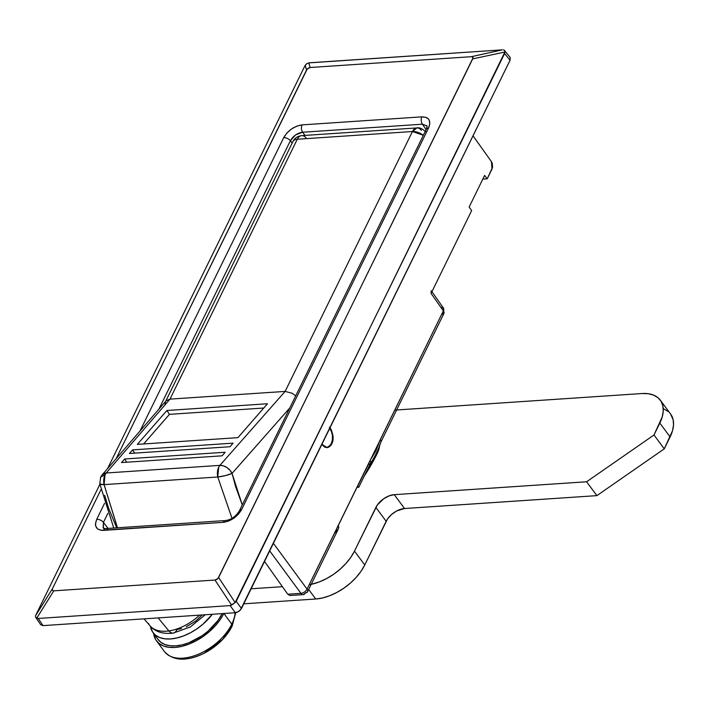 <?xml version="1.0" encoding="UTF-8"?>
<svg xmlns="http://www.w3.org/2000/svg" width="709" height="709" viewBox="0 0 709 709"><rect width="100%" height="100%" fill="white"/><g stroke="black" fill="none" stroke-linecap="round" stroke-linejoin="round"><path stroke-width="1.06" d="M329.96 427.873L330.474 428.511C333.531 434.865 333.948 440.014 331.732 443.949L331.085 443.994L331.732 443.949L330.837 445.42L328.595 447.317M376.337 453.6L376.842 454.283L376.337 453.6M427.181 126.096L422.431 124.199L427.084 125.945L426.401 129.073A5.282 2.88 26.1 0 1 428.582 127.93A5.282 2.88 -153.9 0 0 426.401 129.073L239.429 510.746A5.282 2.88 26.1 0 1 241.601 509.603A5.282 2.88 -153.9 0 0 239.429 510.746C235.875 516.498 231.214 519.777 225.427 520.557A5.282 3.208 86.2 0 0 223.211 522.356A5.282 3.208 -93.8 0 1 225.427 520.557L105.659 528.577A5.282 3.208 86.2 0 0 103.443 530.385L223.211 522.356C231.152 521.088 237.276 516.843 241.601 509.603L428.582 127.93C431.302 120.796 429.069 117.109 421.873 116.852A5.282 3.208 86.2 0 0 422.431 124.199A5.282 3.208 -93.8 0 1 421.873 116.852L302.087 124.881C294.155 126.149 288.031 130.394 283.715 137.635L286.897 133.008L291.514 128.967L296.841 126.113L302.087 124.881A5.282 3.208 86.2 0 0 302.646 132.228C297.319 133.017 293.234 135.853 290.389 140.728A5.282 2.88 -153.9 0 0 283.715 137.635L139.948 431.099L283.715 137.635A5.282 2.88 26.1 0 1 290.389 140.728L158.896 409.146L290.389 140.728L292.161 143.129L290.389 140.728L295.564 134.914L302.646 132.228L422.431 124.199L426.109 129.667L422.431 124.199L302.646 132.228L304.994 135.419L302.646 132.228A5.282 3.208 -93.8 0 1 302.087 124.881L421.873 116.852L426.233 117.437L427.855 118.394L429.034 119.75L429.858 123.437L428.582 127.93L241.601 509.603L238.41 514.22L233.793 518.27L228.458 521.133L223.211 522.356L101.103 530.314L97.452 528.843L95.6 525.786L95.458 523.8L96.734 519.307L104.56 503.328L96.734 519.307C94.013 526.441 96.247 530.128 103.443 530.385A5.282 3.208 -93.8 0 1 105.65 528.577A5.282 3.208 -93.8 0 1 107.954 529.88M107.83 513.387L103.417 522.4L108.078 528.418L103.417 522.4A5.282 2.88 -153.9 0 0 96.734 519.307A5.282 2.88 26.1 0 1 103.417 522.4L107.83 513.387M290.052 595.507L287.748 594.213L264.528 561.439L287.748 594.213L289.972 595.516L303.222 594.629A5.282 3.208 -93.8 0 1 300.926 593.336L287.748 594.213L300.926 593.336A5.282 3.058 -36.3 0 0 307.059 589.099L370.027 460.566L375.805 450.986L380.325 439.536L443.347 310.905L431.081 293.402L471.653 210.582L469.154 207.019L484.619 175.442L487.225 178.801L492.551 167.289L492.25 163.3L491.443 161.67L473.045 135.818L491.443 161.67L492.002 169.043L487.225 178.801L484.619 175.442L469.154 207.019L471.653 210.582L431.081 293.402L443.347 310.905L338.308 525.511L307.059 589.099L273.399 543.342L307.059 589.099A5.282 2.88 26.1 0 1 307.609 591.687A5.282 2.88 26.1 0 1 305.437 592.821A5.282 3.208 -93.8 0 1 303.222 594.629L307.609 591.687A5.282 2.88 -153.9 0 0 307.059 589.099A5.282 3.058 143.7 0 1 300.926 593.336A5.282 3.208 86.2 0 0 303.222 594.629M358.444 486.977L357.549 485.993L358.763 487.26L370.577 463.154A5.282 2.88 -153.9 0 0 370.027 460.566A5.282 2.88 26.1 0 1 370.577 463.154A5.282 2.88 26.1 0 1 368.405 464.298L357.939 485.665M269.695 550.893L300.926 593.336L269.695 550.893M35.574 617.131L36.771 618.151L53.795 590.836L52.271 590.349L53.795 590.836L214.987 580.042L231.551 605.096L230.106 605.601L38.206 618.461L43.027 625.622L235.361 612.736L230.106 605.601L38.206 618.461L35.574 617.131L35.45 615.961L52.466 588.656L52.271 590.349L52.466 588.656L101.006 489.582L52.466 588.656L35.45 615.961L35.574 617.131L40.688 624.726L43.027 625.622L235.361 612.736L237.107 612.328L240.422 610.024L510.055 60.256L510.214 57.526L504.329 50.277M40.643 624.656L43.027 625.622L38.206 618.461L36.771 618.151L53.795 590.836L214.987 580.042L217.964 578.526L472.699 58.882L504.888 52.032L236.23 601.356L241.485 608.482L510.055 60.256L504.595 53.547L235.175 602.579L218.62 577.516L473.018 57.899L472.894 57.19L471.37 56.693L310.179 67.497L307.201 69.012L116.161 458.652L306.545 70.014L308.052 68.232L310.179 67.497L308.787 62.897L502.362 49.852L471.37 56.693L310.179 67.497L308.787 62.897L310.471 62.711L502.362 49.852L471.37 56.693L472.894 57.19L472.699 58.882L504.888 52.032L504.595 53.547L510.055 60.256L510.214 57.526M35.973 614.774L99.889 484.309L35.973 614.774M107.608 468.543L304.347 66.965L305.162 65.414L306.545 70.014L305.162 65.414L306.687 63.73L308.787 62.897L306.687 63.73L304.347 66.965L107.608 468.543M327.319 447.671L324.731 447.122L321.921 444.295L327.141 447.689L331.732 443.949L332.875 440.245L333.035 436.008L331.431 430.071L329.366 427.27M431.506 291.895L431.081 293.402L431.232 290.672M482.829 179.102L487.225 178.801L482.829 179.102M235.175 602.579L218.62 577.516L217.114 579.297L214.987 580.042L231.551 605.096L235.175 602.579L230.106 605.601L235.361 612.736L238.889 611.371L241.485 608.482L236.23 601.356L235.175 602.579M504.471 50.472L503.558 49.852L504.471 50.472L504.888 52.032L504.471 50.472L503.558 49.852M338.751 527.159L338.308 525.511L338.751 527.159L338.228 529.18L338.751 527.159M307.609 591.687L338.193 529.26L334.683 533.133M441.166 307.289L443.542 308.247L443.347 310.905A5.282 2.978 -35 0 0 443.479 308.149L443.896 313.493A5.282 2.88 -153.9 0 0 443.347 310.905L443.896 313.493L380.875 442.124A5.282 2.88 -153.9 0 0 380.325 439.536A5.282 2.88 26.1 0 1 380.875 442.124C378.934 448.248 374.272 458.174 370.577 463.154M431.932 291.665L443.542 308.247M443.896 313.493L441.716 314.636M103.133 527.877L103.417 522.4L103.372 528.232M329.685 428.449A10.555 6.425 -93.8 0 1 332.512 438.401A10.555 6.425 -93.8 0 1 328.719 446.679A10.555 6.425 -93.8 0 1 326.796 447.308A10.555 6.425 -93.8 0 1 322.249 444.791L325.014 447.024L327.523 447.193L329.818 445.775L331.546 442.992L332.441 439.252L332.379 435.149L331.351 431.285L329.517 428.263M311.216 584.331L319.449 581.867L326.663 578.535L333.673 574.246L340.187 569.15L345.974 563.451L350.795 557.363L354.473 551.115L377.268 505.074L383.684 498.746L389.019 495.892L394.266 494.66L586.591 481.774L653.99 434.989L659.831 423.078L670.111 436.939L664.271 448.85L596.872 495.635L404.547 508.521A15.837 9.128 -36.6 0 0 386.166 521.283L364.754 564.976A42.23 24.345 -36.6 0 1 315.735 598.999L308.681 589.489L315.735 598.999L243.772 603.82L315.735 598.999L322.56 597.953L329.72 595.728L336.943 592.396L343.945 588.107L350.468 583.011L356.246 577.312L361.076 571.224L364.754 564.976L387.539 518.935L391.519 514.521L396.588 510.994L404.547 508.521L596.872 495.635L664.271 448.85L672.504 430.78L673.523 424.948L673.125 419.657L670.528 413.95M668.188 411.504L663.846 408.96M251.137 588.78L282.412 586.689L251.137 588.78M309.213 584.703A42.23 24.345 143.4 0 0 354.473 551.115L364.754 564.976L354.473 551.115L375.885 507.422L386.166 521.283L375.885 507.422A15.837 9.128 143.4 0 1 394.266 494.66L404.547 508.521L394.266 494.66L586.591 481.774L596.872 495.635L586.591 481.774L653.99 434.989L664.271 448.85L653.99 434.989L662.224 416.919L663.243 411.087L662.844 405.796L661.045 401.259L657.917 397.643L653.565 395.099L648.177 393.708L641.955 393.539L394.753 410.103L641.955 393.539A42.23 24.345 143.4 0 1 660.309 400.168A42.23 24.345 143.4 0 1 659.831 423.078L670.111 436.939A42.23 24.345 -36.6 0 0 670.59 414.029L660.309 400.168M379.669 445.013L377.206 453.538L364.222 476.12A178.438 102.858 143.4 0 0 377.206 453.538A30.62 17.645 143.4 0 0 379.669 445.013M181.513 628.546L176.878 629.583A10.555 5.911 -98.1 0 1 173.226 633.102A10.555 5.911 -98.1 0 1 168.884 630.921A38.499 22.192 143.4 0 1 148.403 623.388M168.884 630.921L158.151 617.902L168.884 630.921A38.499 22.192 -36.6 0 0 199.539 615.137A38.499 22.192 143.4 0 1 168.884 630.921A10.555 5.911 81.9 0 0 173.226 633.102C163.088 634.298 155.368 631.896 150.086 625.879A38.499 22.192 -36.6 0 0 168.884 630.921M202.198 614.951L195.551 621.173L186.29 626.747M184.836 659.007A40.688 23.45 -36.6 0 0 200.089 655.125A40.688 23.45 -36.6 0 0 218.7 643.249A40.688 23.45 -36.6 0 0 232.056 626.233A3.802 2.074 -153.9 0 0 232.197 626.012A3.802 2.074 -153.9 0 0 231.79 624.142A42.23 24.345 143.4 0 1 200.151 653.459A42.23 24.345 143.4 0 1 166.58 653.858M231.79 624.142A3.802 2.074 26.1 0 1 232.197 626.012A3.802 2.074 26.1 0 1 232.056 626.233A40.688 23.45 143.4 0 1 222.555 639.518A40.688 23.45 143.4 0 1 203.873 653.37C186.325 661.657 173.173 661.045 164.417 651.536A42.23 24.345 -36.6 0 0 197.758 654.487A42.23 24.345 -36.6 0 0 231.79 624.142L223.902 613.498L231.79 624.142A42.23 24.345 -36.6 0 0 235.158 612.744M223.814 613.507A42.23 24.345 143.4 0 1 189.773 643.799A42.23 24.345 143.4 0 1 156.476 640.83A42.23 24.345 143.4 0 1 153.649 633.465L155.741 639.731L158.878 643.347L163.221 645.899L168.609 647.282L174.839 647.459L181.664 646.413L188.824 644.18L196.038 640.856L203.049 636.567L209.563 631.471L215.35 625.763L220.171 619.675L223.849 613.436M153.038 632.641A40.121 23.131 143.4 0 0 212.301 614.278L202.925 624.221L196.836 628.892L190.331 632.818L183.64 635.867L177.011 637.932L170.683 638.924L164.878 638.818L159.826 637.604L155.705 635.344L152.665 632.109L150.432 626.277A40.121 23.131 143.4 0 0 153.038 632.641L158.178 639.571A40.121 23.131 -36.6 0 0 189.808 642.398A40.121 23.131 -36.6 0 0 222.147 613.622L218.097 620.313L208.065 631.152L201.976 635.822L188.78 642.797L182.151 644.862L175.814 645.855L170.018 645.748L164.967 644.534L160.846 642.274L157.797 639.039M100.031 483.192L99.925 484.025L104.081 484.61L105.012 474.835A10.555 6.425 86.2 0 0 104.081 484.61L217.76 476.989A10.555 6.425 -93.8 0 1 219.896 465.37L218.7 467.213L217.76 476.989L232.003 518.27L217.76 476.989L225.347 475.624L232.065 473.399L242.274 504.932L235.574 486.534L232.065 473.399L229.893 470.156L226.827 467.497L223.326 465.822L219.896 465.37L106.217 472.992A10.555 6.425 86.2 0 0 105.012 474.835L100.669 477.113L105.012 474.835L106.217 472.992L102.158 474.862A10.555 7.196 40.8 0 1 106.217 472.992L219.896 465.37L285.115 391.412L412.443 131.519L297.293 139.239L169.974 399.132L285.124 391.412L169.983 399.132L106.217 472.992L169.983 399.132L297.293 139.239L412.443 131.519L285.124 391.412L292.259 393.309L295.706 395.87L292.259 393.309L285.124 391.412L219.896 465.37A10.555 7.117 41.4 0 1 232.065 473.399L289.786 407.941L232.065 473.399A10.555 1.79 167 0 1 217.76 476.989L104.081 484.61L117.242 527.195M137.351 444.383L166.925 410.493L267.488 403.758L237.923 437.648L137.351 444.383L237.923 437.648L267.488 403.758L166.925 410.493L137.351 444.383M129.419 453.476L132.548 449.896L233.11 443.152L229.982 446.732L129.419 453.476L229.982 446.732L233.11 443.152L132.548 449.896L129.419 453.476M121.487 462.569L124.616 458.989L225.178 452.245L222.05 455.825L121.487 462.569L222.05 455.825L225.178 452.245L124.616 458.989L121.487 462.569M104.675 495.299L108.486 507.928L116.693 527.842M126.734 462.215L124.616 458.989L126.734 462.215M134.675 453.122L132.548 449.896L134.675 453.122M143.617 443.958L169.46 414.348L166.925 410.493L169.46 414.348L263.757 408.029L169.46 414.348L143.617 443.958M425.772 131.794C422.032 128.533 419.063 127.239 416.883 127.921L412.443 131.519L423.353 135.295A10.555 5.761 -153.9 0 0 412.443 131.519A10.555 6.425 -93.8 0 1 416.883 127.921A10.555 6.425 -93.8 0 1 421.341 130.332M416.883 127.921L301.724 135.632A10.555 6.425 86.2 0 0 297.293 139.239A10.555 5.761 -153.9 0 0 292.95 141.525A10.555 5.761 26.1 0 1 297.293 139.239A10.555 6.425 -93.8 0 1 301.724 135.632A10.555 6.425 -93.8 0 1 306.191 138.042M165.073 404.458L165.436 401.808L292.95 141.525C294.581 138.113 297.505 136.155 301.724 135.632M169.983 399.132L166.057 400.86L102.158 474.862L100.669 477.113L99.792 483.786A10.555 2.074 169 0 1 99.783 483.76M117.499 527.788L104.081 484.61A10.555 2.074 169 0 1 99.792 483.795L113.768 528.037M358.754 487.269L356.866 487.393M105.659 528.577L103.363 528.214M326.769 447.317L325.351 447.406M144.033 618.851L150.086 625.879M205.202 614.756L190.393 626.933L173.226 633.102M203.873 653.37L222.555 639.518L232.189 626.012L235.716 612.7M164.417 651.536L156.476 640.83"/></g></svg>
